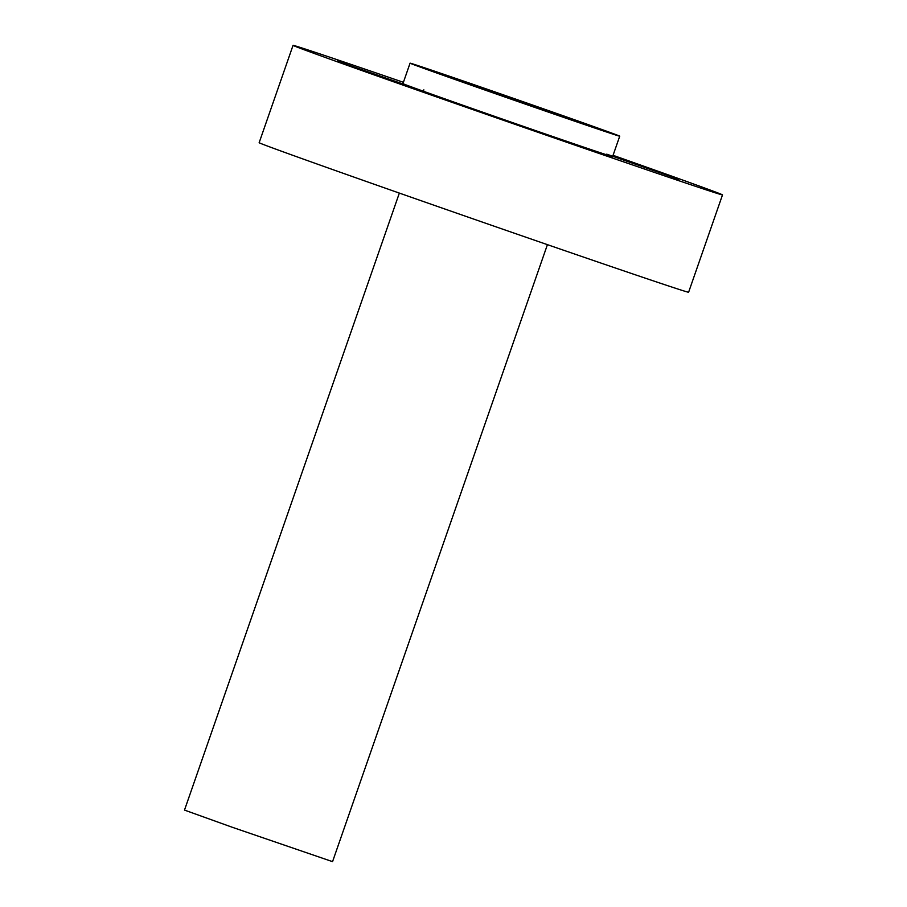 <?xml version="1.0" encoding="UTF-8"?>
<svg xmlns="http://www.w3.org/2000/svg" width="907" height="907" viewBox="0 0 907 907"><rect width="100%" height="100%" fill="white"/><g stroke="black" fill="none" stroke-linecap="round" stroke-linejoin="round"><path stroke-width="1.36" d="M337.347 61.109L408.876 86.063L337.347 61.109M403.4 82.31A227.374 1.587 19.2 0 0 347.676 63.263A227.374 1.587 19.2 0 0 293.052 45.35A227.374 1.587 19.2 0 0 430.95 94.94A227.374 1.587 19.2 0 0 667.869 176.99A227.374 1.587 19.2 0 0 722.505 194.903A227.374 1.587 19.2 0 0 613.064 155.324M410.066 63.173L402.946 83.625A111.005 0.771 19.2 0 0 470.268 107.831A111.005 0.771 19.2 0 0 585.933 147.886A111.005 0.771 19.2 0 0 612.599 156.628L619.73 136.186A111.005 0.771 19.2 0 0 552.408 111.969A111.005 0.771 19.2 0 0 436.743 71.914A111.005 0.771 19.2 0 0 410.066 63.173A111.005 0.771 19.2 0 0 477.388 87.378A111.005 0.771 19.2 0 0 593.053 127.445A111.005 0.771 19.2 0 0 619.73 136.186M550.016 136.175L591.693 150.403L532.386 129.531L550.016 136.175M606.67 154.19L678.663 179.257L607.123 154.303M293.052 45.35L259.153 142.694A227.374 1.587 19.2 0 0 397.051 192.284A227.374 1.587 19.2 0 0 633.97 274.333A227.374 1.587 19.2 0 0 688.606 292.247L722.505 194.903M452.933 77.662A88.002 0.612 19.2 0 0 431.789 70.735A88.002 0.612 19.2 0 0 485.279 89.974A88.002 0.612 19.2 0 0 576.863 121.685A88.002 0.612 19.2 0 0 598.008 128.624A88.002 0.612 19.2 0 0 544.744 109.464A88.002 0.612 19.2 0 0 452.933 77.662M555.878 114.237L569.868 118.817L534.484 106.096L459.928 80.53L555.878 114.237M499.644 94.26L535.345 106.799L499.644 94.26M399.352 193.089L184.495 810.087L232.033 827.184L332.552 861.65L547.42 244.652M423.047 92.163L423.852 89.85"/></g></svg>
